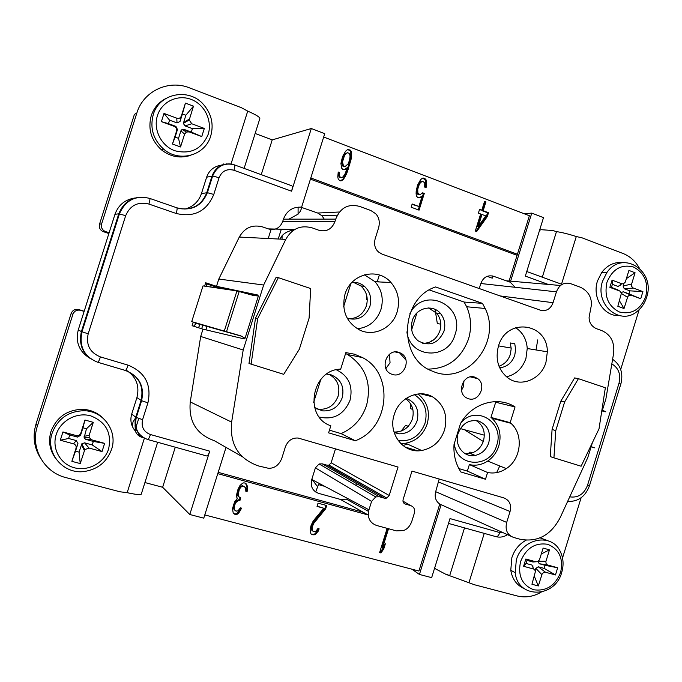 <?xml version="1.0" encoding="UTF-8"?>
<svg xmlns="http://www.w3.org/2000/svg" width="682" height="682" viewBox="0 0 682 682"><rect width="100%" height="100%" fill="white"/><g stroke="black" fill="none" stroke-linecap="round" stroke-linejoin="round"><path stroke-width="1.02" d="M387.154 528.354L379.61 552.573L380.999 552.949L383.778 548.848L385.364 543.75L382.585 547.842L388.544 528.729M383.778 548.848L382.969 548.328L383.574 546.393M310.796 177.968L517.408 254.25L529.385 215.734L323.677 137.022M476.658 231.548L487.332 216.501L488.508 212.716L483.163 210.687L485.916 201.846L484.578 201.335L481.816 210.184L479.582 209.331L478.397 213.134L480.639 213.978L475.311 231.045L476.658 231.548M422.67 192.818L420.01 194.694L417.887 193.177L417.734 189.511L418.509 186.203L420.419 182.606L422.644 181.293L424.758 182.819L424.716 187.115L426.097 187.644L426.548 182.06L425.994 179.69L423.65 178.07L422.294 178.275L420.53 179.767L417.555 185.12L416.199 191.096L416.097 193.935L416.651 196.305L417.614 197.388L420.368 197.703L422.124 196.203L418.91 206.501L412.167 203.986L411.161 207.209L419.063 210.15L424.289 193.424L422.67 192.818M340.923 163.458L341.631 168.139L342.637 169.255L345.271 169.511L347.556 167.422L344.794 174.473L342.552 177.311L341.614 177.695L340.156 177.158L339.321 174.635L339.448 172.478L338.238 172.026L337.76 176.996L338.357 179.426L340.335 180.9L341.759 180.696L343.592 179.17L346.669 173.705L351 159.903L351.648 153.527L351.06 151.089L350.054 149.972L347.419 149.708L345.586 151.216L342.509 156.681L340.923 163.458M368.075 514.944L217.771 473.649M510.912 536.214L439.762 504.075L418.918 571.03L204.788 514.927M325.681 508.772L326.695 505.524L318.051 503.154L317.028 506.402L323.762 508.243L313.268 520.929L311.12 525.293L310.139 529.266L310.847 533.691L312.092 534.722L314.939 534.773L318.085 531.38L319.142 528.848L317.94 528.524L315.715 531.457L313.345 531.534L312.347 530.562L312.16 526.981L313.865 523.205L325.681 508.772L324.956 508.303L325.894 505.302M240.047 485.379L238.035 489.164L236.62 494.561L236.492 496.692L237.336 498.363L234.565 501.952L232.477 508.619L233.235 513.145L235.299 514.416L237.268 514.211L238.691 513.154L241.624 508.167L240.362 507.834L238.061 510.827L236.594 511.15L234.54 509.889L234.199 508.354L234.736 504.885L236.083 502.361L238.93 500.238L239.936 500.511L240.772 497.851L238.47 496.505L238.129 494.97L239.297 489.506L240.891 487.05L243.065 486.198L245.622 487.621L245.835 491.287L247.089 491.628L247.464 489.565L247.251 485.899L245.87 483.359L243.866 482.805L242.647 483.197L240.047 485.379M416.932 312.936L411.664 329.798M485.772 215.913L478.235 226.492L481.978 214.48L485.772 215.913M342.517 161.847L344.384 155.922L345.493 154.132L347.564 152.708L349.261 153.356L350.096 155.88L349.585 160.1L348.101 163.953L345.126 166.51L343.43 165.871L342.517 161.847L341.759 161.992L342.748 157.951L344.717 154.285L347.564 152.708M313.635 402.371L320.83 379.422M343.685 306.499L350.855 283.618M405.04 447.034L417.546 450.768M509.104 281.027L517.408 254.25M479.25 288.554L480.819 283.516C483.359 277.148 487.647 274.752 493.691 276.312L510.281 282.22L515.166 287.301M524.066 213.696L531.764 213.116L510.613 281.163M441.118 504.706L419.439 574.449L411.86 569.18M144.934 482.549L162.64 487.272L189.792 514.501L203.773 518.158L226.032 447.392M201.676 328.75L202.801 325.203M214.66 287.616L214.966 286.645M255.145 133.467L272.212 139.887L311.316 128.514L324.734 133.663L301.606 207.192C292.842 206.646 286.781 210.636 283.439 219.161L335.697 219.135C340.386 207.626 348.417 203.406 359.798 206.467L370.829 210.508L375.569 213.645C378.979 217.029 380.019 221.659 378.698 227.532L375.117 238.964C373.864 244.633 375.023 248.99 378.587 252.05L382.167 254.164L540.127 310.114C546.205 311.64 550.519 309.159 553.076 302.68L500.094 295.937M300.617 207.089L317.727 213.031L339.61 211.991M324.248 219.135L321.964 215.785L317.727 213.031M347.88 498.619L346.465 499.207L340.386 499.403L318.733 493.401C312.509 491.057 310.182 486.411 311.759 479.472L315.391 467.878L319.091 463.948L322.322 463.854L326.993 465.184L384.554 498.227L386.796 498.099L389.183 495.456L398.041 467.034L298.196 438.057C292.263 437.614 288 440.529 285.4 446.812L281.751 458.449C279.049 464.996 274.693 468.287 268.674 468.338L258.452 465.934C238.512 458.875 229.57 444.272 231.624 422.124L243.193 350.002L263.653 285.025L285.775 239.391C291.956 228.513 300.847 224.71 312.441 227.967L318.682 230.184C326.397 232.17 331.81 229.331 334.905 221.65L335.697 219.135M601.362 413.633L605.872 399.013L613.57 353.651C614.857 342.313 610.884 334.606 601.652 330.54L596.409 328.673C591.49 326.337 589.06 322.526 589.103 317.258L591.43 304.905C591.626 296.815 587.952 290.916 580.399 287.224L570.706 283.678C564.04 281.93 559.283 284.65 556.435 291.845L553.076 302.68M402.977 501.159L410.555 505.533L405.423 504.092C403.36 503.316 402.602 501.756 403.156 499.403L411.971 471.092L503.751 497.869C509.522 500.17 511.628 504.714 510.059 511.517L506.683 522.412C504.953 529.974 507.28 534.995 513.665 537.459L519.59 539.121C537.237 542.65 550.766 535.489 560.178 517.629L587.765 457.656L592.402 442.652M410.555 505.533C413.974 506.82 415.227 509.411 414.306 513.316L411.723 521.611C409.814 526.478 406.983 529.471 403.25 530.596L396.455 530.886L376.677 525.498C369.738 522.906 367.163 517.672 368.962 509.795L311.759 479.472M384.554 498.227L379.345 496.76L375.731 496.905L371.579 501.389L368.962 509.795M397.137 311.938C400.189 300.83 398.126 291.018 390.965 282.501C377.939 266.943 350.684 273.687 344.99 294.292C341.324 310.463 346.268 322.407 359.823 330.105C374.094 337.053 392.542 327.94 397.137 311.938M498.423 346.209C495.141 359.303 498.21 369.806 507.638 377.717C520.63 387.913 541.167 379.49 545.967 362.295L547.348 351.801C547.569 322.501 506.206 317.258 498.423 346.209M460.563 423.411L454.033 444.434C453.377 454.681 455.644 463.854 460.827 471.961L485.482 479.25L487.579 472.507C494.126 473.777 500.358 472.481 506.274 468.611C521.278 459.157 523.853 434.212 510.886 423.292L510.162 422.67L515.038 406.941C497.758 395.594 471.927 403.156 460.563 423.411M474.945 377.189C463.487 372.875 455.772 393.224 467.017 398.126L468.278 398.646C478.755 402.619 487.067 385.057 477.758 378.663L474.945 377.189M444.536 430.001C448.048 415.491 444.042 404.435 432.524 396.822C418.876 388.706 399.047 397.751 394.256 414.554C387.674 433.496 403.505 453.948 421.664 450.495C432.84 448.27 440.461 441.442 444.536 430.001M355.313 440.743C389.627 428.356 394.503 373.608 362.492 357.59L354.47 354.197L345.868 352.603L340.685 369.15C311.64 369.499 303.422 416.958 330.83 425.773L328.613 432.848L355.313 440.743L341.068 433.616L329.457 430.172M392.261 374.384C403.949 378.672 412.022 358.851 400.897 353.225L399.115 352.441C386.771 347.718 378.987 369.499 391.4 374.068L392.261 374.384M435.593 286.952C399.635 298.503 397.759 359.414 432.703 371.264C465.968 386.438 502.31 342.304 485.166 308.477L482.438 303.345L435.593 286.952M276.065 277.446L255.494 318.162L248.99 363.489L283.729 374.324L299.347 349.218L309.099 318.127L310.668 288.546L278.35 277.659L276.065 277.446M564.653 401.903L578.413 378.68L574.619 377.913L560.8 401.212L552.088 429.379L550.272 456.599L553.929 457.827L555.745 430.7L564.653 401.903L560.8 401.212M439.762 504.075C435.73 501.159 434.366 497.033 435.687 491.696L439.191 479.028M356.456 483.547L355.885 485.371M326.993 465.184L329.005 465.098L331.137 462.78L335.51 448.79M191.727 321.623L193.253 322.1L192.102 325.732L202.997 329.159L244.292 338.928L244.582 338.016L245.077 338.238L258.376 296.005L253.534 295.519L236.944 290.916L203.006 285.894L191.727 321.623L240.823 335.859L245.077 338.238M231.624 422.124L190.261 401.928L200.687 336.456L202.997 329.159M190.261 401.928C188.488 421.408 196.476 434.315 214.242 440.657L242.903 457.042M206.595 455.934L206.637 455.951C207.575 456.07 208.607 454.476 209.732 451.169L189.792 514.501M311.316 128.514L291.581 191.199C292.518 187.968 292.578 186.16 291.777 185.777L291.717 185.768M334.905 221.65L282.74 221.386L283.439 219.161M282.74 221.386C279.995 228.138 275.178 230.644 268.29 228.888L294.863 229.57M204.609 286.133L205.674 282.766L216.509 286.321L218.811 279.04L239.28 237.072C244.753 227.515 252.655 224.173 262.996 227.038L268.29 228.888M241.368 336.158L196.322 323.37L193.569 326.192M216.509 286.321L258.103 295.084L257.77 295.945M234.864 290.609L219.885 287.531L219.578 288.35M258.009 295.357L236.91 291.026M205.435 283.524L219.638 288.179M206.893 326.363L205.973 329.866M244.48 338.34L242.877 337.087M218.811 279.04L263.653 285.025M200.687 336.456L243.193 350.002M198.428 327.727L200.107 324.436M210.926 287.071L211.028 285.357M206.416 286.397L206.663 283.925M221.488 165.283L219.22 165.598C213.014 167.141 208.811 171.012 206.629 177.201L201.446 193.577C198.598 201.702 193.066 206.885 184.856 209.118M216.203 168.983L215.461 170.653M112.402 233.892L112.999 234.097M109.103 232.792L78.251 329.935L81.388 331.571L118.787 213.79L114.968 214.327L109.103 232.792L104.781 231.283C101.925 229.57 100.876 227.106 101.618 223.901L136.86 112.99C143.28 91.2 168.599 79.325 189.443 87.85L241.377 107.688L247.719 111.123C256.074 114.781 260.115 117.278 259.833 118.625L244.113 168.403M87.458 312.441L88.072 312.629M135.062 424.997L135.317 430.998C131.123 426.08 129.921 420.444 131.703 414.068L136.92 397.572C139.819 385.731 136.161 376.532 125.957 369.994M138.608 433.496L138.079 435.176M138.455 419.421L135.062 430.146M141.839 388.893L142.393 389.243M162.64 487.272L175.283 447.196M89.683 358.152C79.146 351.494 75.335 342.091 78.251 329.935M135.317 430.998C136.545 434.255 138.83 436.395 142.171 437.418L143.706 437.853M157.644 442.277L141.242 494.22C140.816 495.123 136.119 494.603 127.167 492.677L119.972 491.782L65.89 477.596C43.844 472.362 30.017 447.648 37.425 425.935L72.897 314.308C74.321 310.966 76.836 309.628 80.442 310.267L84.133 311.41M114.968 214.327C118.404 204.967 125.019 199.536 134.814 198.027M226.646 163.902L219.22 165.598M188.283 119.691L188.667 120.279M223.636 164.49L223.841 163.825M272.212 139.887L261.249 174.652M108.864 233.542L102.667 231.411L104.781 231.283M136.86 112.99L134.397 114.414L99.538 224.105C98.796 227.277 99.845 229.715 102.667 231.411M40.443 457.963C33.929 447.418 32.463 436.071 36.044 423.923L71.124 313.524C72.539 310.225 75.02 308.895 78.592 309.526L80.442 310.267M137.176 434.246L140.824 435.653M132.393 426.548L132.999 421.936L135.548 417.972M78.592 309.526L84.184 311.256M87.509 312.288L88.114 312.475M139.904 435.508L139.648 436.335M165.513 98.685C158.548 102.394 153.791 108.071 151.225 115.718C147.781 129.017 151.182 140.39 161.429 149.827C170.491 156.877 180.253 158.71 190.696 155.326M153.245 114.644C159.238 93.093 189.221 87.441 203.679 104.687C211.565 114.039 213.909 124.456 210.738 135.957C205.282 155.487 179.213 162.938 163.527 149.051C153.194 139.52 149.767 128.054 153.245 114.644M208.163 134.397C201.736 149.188 190.636 154.635 174.839 150.748C161.199 145.931 152.939 129.41 157.44 115.59C161.736 101.695 177.627 94.142 191.122 99.393C204.677 104.431 212.571 120.808 208.163 134.397M189.17 131.907L201.753 136.562L204.327 128.438L191.753 123.757L189.229 119.93L193.475 106.153L185.427 103.118L181.352 115.966C180.5 118.071 178.974 118.813 176.774 118.182L163.995 113.425L161.395 121.643L174.174 126.366C176.271 127.329 177.056 128.924 176.536 131.157L172.461 144.013L180.542 146.962L184.609 134.132L186.416 132.027L189.17 131.907L183.918 129.358L191.318 132.095L192.418 128.634L185.018 125.897L183.347 123.459L185.854 115.224L182.426 113.945L180.039 121.464L177.022 122.93L169.562 120.16L168.454 123.647L175.922 126.4L177.473 129.563L175.095 137.082L178.522 138.344L180.909 130.825L182.103 129.435L183.918 129.358M201.753 136.562L191.318 132.095M180.909 130.825L184.609 134.132M180.542 146.962L178.522 138.344M172.461 144.013L175.095 137.082M176.536 131.157L177.473 129.563M175.922 126.4L174.174 126.366M161.395 121.643L168.454 123.647M163.995 113.425L169.562 120.16M176.774 118.182L177.022 122.93M180.039 121.464L181.352 115.966M185.427 103.118L182.426 113.945M193.475 106.153L185.854 115.224M189.417 118.975L183.467 122.734M185.018 125.897L191.753 123.757M204.327 128.438L192.418 128.634M102.743 417.887C97.219 412.576 90.518 409.72 82.641 409.319C67.177 409.729 56.623 417.111 50.98 431.459C48.226 440.922 49.581 449.617 55.037 457.571M52.164 433.061C57.859 418.595 68.498 411.144 84.082 410.726C103.562 410.914 117.875 431.271 111.584 449.31C106.921 461.927 97.85 469.327 84.346 471.501C63.417 474.604 45.072 453.036 52.164 433.061M108.617 448.927C104.363 462.72 88.404 471.586 74.364 467.767C60.263 464.152 51.636 448.56 56.188 434.596C60.528 420.564 76.861 411.826 90.808 415.884C105.983 421.953 111.916 432.968 108.617 448.927M89.018 448.04L102.027 451.578L104.627 443.377L91.627 439.805L89.18 437.52L89.18 435.295L93.289 422.346L84.969 420.018L80.851 433.002C79.982 435.142 78.413 435.994 76.145 435.551L62.94 431.928L60.306 440.231L73.52 443.829C75.685 444.596 76.512 446.105 75.983 448.347L71.866 461.339L80.229 463.572L84.79 449.617L89.018 448.04L84.577 442.84L92.223 444.928L93.332 441.433L85.685 439.344L84.082 437.87L86.478 428.773L82.94 427.793L80.527 435.389L77.424 437.077L69.717 434.963L68.601 438.475L76.307 440.581L77.936 443.564L75.523 451.169L79.078 452.123L81.831 443.803L84.577 442.84M102.027 451.578L92.223 444.928M81.482 444.536L84.329 450.606M80.229 463.572L79.078 452.123M71.866 461.339L75.523 451.169M75.983 448.347L77.936 443.564M76.307 440.581L73.52 443.829M60.306 440.231L68.601 438.475M62.94 431.928L69.717 434.963M76.145 435.551L77.424 437.077M80.527 435.389L80.851 433.002M84.969 420.018L82.94 427.793M93.289 422.346L86.478 428.773M89.18 435.295L84.074 436.361M85.685 439.344L91.627 439.805M104.627 443.377L93.332 441.433M602.385 410.308L602.419 410.334C606.571 411.851 606.869 412.192 603.297 411.365M591.115 446.804L592.257 447.145C595.761 448.185 595.403 448.031 591.2 446.676L591.158 446.676M497.979 419.328L497.289 419.686M536.026 349.951L537.714 339.9M548.26 284.428L525.336 276.099L543.503 217.618L531.764 213.116M503.367 532.804L499.812 532.557L450.001 518.584L431.655 577.637L419.439 574.449M496.667 472.592L499.753 465.968M487.289 276.38L492.259 278.162L492.881 276.15M301.87 207.464L300.302 211.335L298.077 214.148L288.895 219.161M279.901 239.101L282.109 235.657C284.778 232.801 288.401 230.976 292.996 230.184L293.61 230.345M271.061 229.493L268.214 238.521M241.027 237.166L239.501 236.637M281.308 229.22L278.222 239.015M379.337 274.999L377.265 281.606M390.402 281.896L390.223 282.459M315.689 491.986L318.417 484.587L324.768 486.36M317.624 486.735L312.262 479.736M581.107 497.766L562.522 557.995M541.124 592.223C533.281 596.699 525.285 597.935 517.135 595.949L474.408 584.738L445.934 574.355L435.849 569.044L434.732 567.731M526.146 540.195C519.241 543.929 514.484 549.743 511.867 557.646L510.775 570.271C512.267 579.163 516.743 585.275 524.211 588.609M547.851 540.715L539.794 537.757M516.317 559.982C522.199 538.107 551.636 532.633 560.212 551.397C563.409 557.876 563.912 564.875 561.721 572.403C555.003 598.353 517.732 599.018 515.217 572.692L516.317 559.982M560.613 572.471C555.182 585.736 546.205 591.499 533.699 589.751C522.011 585.079 517.629 575.676 520.579 561.525C526.163 548.106 535.217 542.369 547.74 544.321C559.283 549.146 563.579 558.532 560.613 572.471M545.515 572.249L555.455 574.96L557.671 567.765L547.382 564.918L546.094 563.605L545.864 561.618L549.479 549.854L543.119 548.081L539.462 559.854L537.587 561.704L535.916 561.789L525.839 559.027L523.597 566.29L534.04 569.155L535.541 571.047L531.943 584.252L538.328 585.957L542.156 573.835L543.852 572.343L545.515 572.249L538.294 566.793L544.151 568.396L545.097 565.327L539.24 563.724L537.987 561.499M555.455 574.96L544.151 568.396M535.251 570.297L535.856 568.345L538.294 566.793M535.856 568.345L541.832 574.602M538.328 585.957L534.373 576.392M523.597 566.29L526.069 563.451L531.969 565.063L533.111 567.714M531.969 565.063L533.674 569.035M525.839 559.027L527.016 560.374L526.069 563.451M535.916 561.789L532.915 561.994L527.016 560.374M534.057 561.917L532.915 561.994M549.479 549.854L541.312 553.937M545.975 561.201L538.456 561.184M539.24 563.724L547.74 565.037M557.671 567.765L545.097 565.327M539.59 230.218L541.261 229.706L552.684 230.507L556.469 231.616C562.147 232.451 568.754 234.097 576.281 236.543L581.942 237.788L623.024 253.482C629.895 256.21 635.292 261.01 639.222 267.898M639.179 309.645L620.705 369.491M623.331 262.647C614.823 261.624 607.645 264.855 601.788 272.34L597.509 280.89C591.84 297.548 603.843 316.593 619.103 315.587M602.573 281.172L606.878 272.553C622.496 249.305 656.101 270.95 646.562 297.48C644.788 303.072 641.771 307.616 637.517 311.103C620.296 326.482 594.286 304.641 602.573 281.172M645.743 296.644C640.381 309.688 631.634 314.811 619.512 312.024C608.191 306.32 604.013 296.397 606.954 282.263C612.462 269.083 621.285 263.994 633.425 266.994C644.601 272.834 648.701 282.715 645.743 296.644M631.08 295.195L640.713 298.75L642.921 291.623L632.947 287.889L631.711 286.457L631.498 284.42L635.078 272.757L628.923 270.43L625.292 282.101L623.459 283.831L621.839 283.78L612.078 280.149L609.853 287.352L619.972 291.112L621.421 293.158L617.841 306.286L624.021 308.537L627.815 296.525L629.205 295.263L631.08 295.195L623.28 291.777L628.949 293.874L629.887 290.839L624.218 288.733L623.092 286.056L623.834 283.669M640.713 298.75L628.949 293.874M621.2 292.51L623.28 291.777M621.481 293.524L627.5 297.284M624.021 308.537L619.512 300.864M609.853 287.352L611.43 287.395L617.713 289.841M617.142 289.509L619.623 290.958M612.078 280.149L612.376 284.343L611.43 287.395M621.839 283.78L618.088 286.457L612.376 284.343M620.467 285.085L618.088 286.457M635.078 272.757L626.391 278.614M631.609 283.993L623.092 286.056M624.218 288.733L633.297 288.043M642.921 291.623L629.887 290.839M533.077 566.051L532.651 566.648M448.057 574.849L445.934 574.355M493.947 276.542L494.885 276.739M357.3 328.784C368.86 327.445 376.737 321.017 380.94 309.5C383.813 299.031 381.86 289.782 375.066 281.743L364.427 274.795M347.249 318.272C357.845 320.958 365.39 316.994 369.883 306.388C371.971 298.452 370.147 291.76 364.418 286.321C360.778 283.303 356.635 281.99 351.98 282.374M353.361 282.297L360.931 285.98C366.626 291.385 368.433 298.025 366.37 305.903C363.131 314.411 357.197 318.682 348.562 318.707M367.257 299.688L366.473 299.594L366.302 294.061M515.609 327.667C522.727 332.356 526.606 339.312 527.237 348.519L525.941 358.434C522.446 368.442 515.95 374.563 506.47 376.796M499.659 367.794C506.973 367.001 512.003 362.824 514.757 355.254L515.635 349.44L514.757 343.702L510.324 342.961L511.202 348.655L510.332 354.427C508.295 360.386 504.518 364.316 499.002 366.225M498.533 345.868L511.193 348.093M494.638 401.63L495.686 402.235L490.972 417.41L492.012 418.288C499.454 425.696 501.722 434.92 498.798 445.943C496.726 452.362 493.018 457.4 487.69 461.075C481.876 464.843 475.772 466.019 469.369 464.587L467.349 471.092L485.482 479.25M458.833 468.56L467.349 471.092M454.34 443.436C456.207 467.63 490.614 468.79 496.701 445.303C504.893 422.712 476.368 404.315 460.964 422.755M515.038 406.941L495.686 402.235M490.972 417.41L510.162 422.67M487.579 472.507L469.369 464.587M458.151 433.343C454.016 445.252 463.99 458.006 475.252 455.414C481.842 453.871 486.351 449.651 488.772 442.763C491.049 432.183 487.698 424.954 478.704 421.067C469.131 419.251 462.285 423.343 458.151 433.343M476.121 420.53C483.18 425.133 485.635 431.928 483.47 440.922C481.066 447.75 476.599 451.927 470.06 453.462L464.8 453.496M484.339 435.184L460.359 428.594M483.291 441.476L465.098 430.197M472.626 452.746L469.924 452.081L467.144 454.672M463.939 380.914L463.572 386.43L461.509 390.309M417.947 393.974C427.282 401.493 430.368 411.485 427.196 423.94C423.352 434.724 416.131 441.16 405.543 443.24L400.59 443.445M398.177 440.606C410.956 441.902 419.899 436.122 425.014 423.266C428.032 410.658 424.46 401.118 414.306 394.665M394.162 432.601L399.422 433.829C407.972 433.675 413.872 429.31 417.128 420.734C419.447 409.95 415.926 402.525 406.557 398.476L406.191 398.365M405.637 398.74C412.278 403.676 414.528 410.445 412.38 419.063C409.157 427.554 403.301 431.877 394.818 432.03L393.974 431.962M403.019 445.61L407.273 444.016M412.866 409.456L410.794 408.757L410.7 403.957M408.245 426.31L405.62 425.346L401.187 431.075M345.586 353.489L347.632 354.546C365.595 366.387 371.912 383.31 366.566 405.296C362.082 418.637 353.583 428.083 341.068 433.616M319.27 417.043C333.72 420.223 343.984 414.613 350.054 400.223C353.225 386.055 348.664 375.91 336.362 369.789M314.581 407.512L322.526 410.879C331.998 411.399 338.57 407.009 342.228 397.708C344.589 386.685 340.881 379.064 331.085 374.836L326.678 374.094M329.082 374.35C337.377 379.098 340.386 386.396 338.093 396.216C334.47 405.432 327.957 409.78 318.562 409.26L316.593 408.859M389.482 354.248L390.044 362.722L385.91 368.587M482.438 303.345L464.144 302.058L466.65 306.755C471.177 317.156 471.799 327.914 468.5 339.048C461.151 358.672 447.733 368.689 428.228 369.107M405.978 360.062L399.243 352.483M464.144 302.058L429.362 289.944M406.898 331.878C410.035 358.741 448.355 360.403 455.056 334.512C465.704 305.169 423.437 285.229 409.831 313.839M412.286 320.693C410.197 328.835 412.107 335.518 418.015 340.744C429.345 346.933 437.989 343.805 443.922 331.358C445.738 324.811 444.673 318.954 440.717 313.788C433.027 303.618 415.85 307.684 412.286 320.693M428.526 307.957L436.744 313.26C440.674 318.383 441.74 324.197 439.933 330.693C436.77 339.056 431.041 343.259 422.746 343.31M440.802 324.146L437.341 323.618L435.073 309.398M433.044 340.318L432.183 340.165L431.416 341.341M379.857 281.973L376.234 281.461M251.112 364.248L257.66 318.639L255.494 318.162M257.66 318.639L278.35 277.659M578.413 378.68L605.352 387.751L599.018 428.825L581.115 466.224L553.929 457.827M552.088 429.379L555.745 430.7M382.585 547.842L381.784 547.322L387.649 528.482M379.704 552.284L380.198 552.411L382.969 548.328M313.345 531.534L311.648 530.059L311.87 525.183L313.166 522.719L324.956 508.303M311.521 534.245L314.24 534.262L315.604 533.222L318.315 528.627M317.104 506.163L323.762 508.243M245.87 491.014L246.492 491.185L246.986 486.999L245.571 483.274M239.766 497.579L237.882 496.053L237.549 494.518L238.717 489.071L241.01 486.087L242.477 485.763L244.574 486.616M235.588 510.886L233.96 509.411L233.619 507.877L234.165 504.424L236.424 500.699L238.35 499.778L239.356 500.051L240.098 497.664M233.201 513.06L234.719 513.93L236.688 513.734L239.953 510.281L240.917 507.979M475.908 231.266L486.351 216.544L487.528 212.767L482.183 210.747L484.936 201.915L484.45 201.727M481.816 210.184L479.463 209.715M478.235 226.492L477.272 226.518L481.006 214.532L481.978 214.48M418.288 209.86L423.403 193.509L422.371 193.125M418.91 206.501L412.056 204.336M418.893 197.865L422.124 196.203M425.261 187.32L425.662 182.162L425.108 179.801L422.797 178.198M420.01 194.694L417.734 194.251L417.009 193.262L417.231 187.593L419.532 182.708L420.632 181.685L422.644 181.293M340.335 180.9L342.824 179.281L345.893 173.825L350.224 160.048L350.872 153.68L350.275 151.259L349.278 150.134L347.334 149.776M341.614 177.695L339.397 177.269L338.562 174.754L338.69 172.606L338.161 172.401M344.529 169.613L347.556 167.422M345.126 166.51L342.662 166.007L341.759 161.992M380.999 552.949L380.198 552.411M313.865 523.205L313.166 522.719M312.569 525.677L311.87 525.183M312.16 526.981L311.461 526.487M312.032 529.062L311.333 528.567M312.347 530.562L311.648 530.059M318.085 531.38L317.377 530.877M316.312 533.725L315.604 533.222M314.939 534.773L314.24 534.262M313.055 534.978L312.356 534.466M246.671 484.297L246.066 483.87M247.251 485.899L246.654 485.465M247.592 487.434L246.986 486.999M247.464 489.565L246.867 489.122M247.089 491.628L246.492 491.185M243.065 486.198L242.477 485.763M241.599 486.522L241.01 486.087M240.891 487.05L240.303 486.616M239.97 488.244L239.382 487.809M239.297 489.506L238.717 489.071M238.461 492.174L237.882 491.722M238.129 494.97L237.549 494.518M238.47 496.505L237.882 496.053M239.936 500.511L239.356 500.051M238.93 500.238L238.35 499.778M237.004 501.168L236.424 500.699M236.083 502.361L235.503 501.892M234.736 504.885L234.165 504.424M234.318 506.223L233.747 505.746M234.199 508.354L233.619 507.877M234.54 509.889L233.96 509.411M240.533 510.758L239.953 510.281M238.691 513.154L238.112 512.668M237.268 514.211L236.688 513.734M235.299 514.416L234.719 513.93M234.796 514.279L234.216 513.793M487.332 216.501L486.351 216.544M485.916 201.846L484.936 201.915M483.163 210.687L482.183 210.747M488.508 212.716L487.528 212.767M424.289 193.424L423.403 193.509M420.368 197.703L419.481 197.78M425.039 178.607L424.153 178.718M425.994 179.69L425.108 179.801M426.548 182.06L425.662 182.162M426.438 184.89L425.551 184.993M421.519 181.583L420.632 181.685M420.419 182.606L419.532 182.708M419.345 184.362L418.467 184.464M418.509 186.203L417.631 186.305M418.109 187.49L417.231 187.593M417.734 189.511L416.855 189.605M417.597 191.625L416.719 191.71M417.887 193.177L417.009 193.262M418.62 194.165L417.734 194.251M348.843 149.511L348.067 149.673M350.054 149.972L349.278 150.134M351.06 151.089L350.275 151.259M351.648 153.527L350.872 153.68M351.545 156.434L350.77 156.587M351 159.903L350.224 160.048M349.798 164.592L349.022 164.729M348.349 169.196L347.581 169.324M346.669 173.705L345.893 173.825M345.152 176.809L344.376 176.928M343.592 179.17L342.824 179.281M341.759 180.696L341 180.807M339.448 172.478L338.69 172.606M339.321 174.635L338.562 174.754M339.636 176.229L338.877 176.34M340.156 177.158L339.397 177.269M342.901 159.776L342.134 159.929M342.594 163.348L341.827 163.484M342.91 164.942L342.142 165.078M343.43 165.871L342.662 166.007M346.627 153.092L345.859 153.245M345.493 154.132L344.717 154.285M344.384 155.922L343.617 156.076M343.515 157.806L342.748 157.951M517.092 255.349L310.429 179.136M218.189 472.336L363.327 512.276M291.581 191.199L233.926 170.253C226.918 168.48 221.965 170.969 219.067 177.712L213.781 194.438C206.603 211.335 194.055 217.677 176.135 213.457L148.898 204.054C137.909 201.437 130.177 205.308 125.676 215.665L88.183 333.813C85.864 344.913 89.947 352.611 100.433 356.908L128.105 365.16C145.181 372.193 151.779 384.75 147.917 402.832L142.589 419.677C141.063 426.923 143.689 431.877 150.441 434.536L209.732 451.169M193.168 322.373L196.322 323.37M224.369 330.813L236.944 290.916M150.441 434.536C149.349 437.776 148.412 439.421 147.627 439.481L147.525 439.421M145.215 438.603C136.681 434.016 133.536 426.889 135.761 417.222L142.589 419.677M131.703 414.068L135.761 417.222L141.072 400.428C144.149 386.055 138.915 376.055 125.36 370.445M127.167 492.677L144.379 438.202M231.01 164.021L247.719 111.123M219.067 177.712L212.648 175.99L206.629 177.201M180.227 208.718C193.091 210.073 201.94 204.719 206.774 192.674L212.042 175.99C215.478 167.337 221.735 163.339 230.814 163.995M291.768 185.785L234.438 164.874C235.026 165.325 234.855 167.124 233.926 170.253M201.446 193.577L207.371 192.682L213.781 194.438M176.135 213.457C177.124 210.158 177.354 208.274 176.843 207.805L176.749 207.797M149.639 198.402L149.733 198.402C150.176 198.854 149.895 200.738 148.898 204.054M125.676 215.665L118.787 213.79C123.826 201.454 132.947 196.015 146.161 197.473M100.433 356.908C99.282 360.335 98.387 362.116 97.731 362.261L97.688 362.244C83.75 356.558 78.319 346.337 81.388 331.571L88.183 333.813M128.105 365.16C126.963 368.561 126.034 370.317 125.309 370.437L97.782 362.27M147.917 402.832L141.592 400.692L136.92 397.572M105.616 231.633L103.494 231.752M99.538 224.105L101.618 223.901M36.044 423.923L37.425 425.935M72.897 314.308L71.124 313.524M139.708 435.338L142.171 437.418M78.762 309.577L80.621 310.319M239.28 237.072L285.775 239.391M611.831 363.898C618.651 368.007 621.046 374.444 619.017 383.216L587.492 485.371C583.954 494.228 578.038 498.056 569.743 496.837M484.246 533.384L469.037 582.437M495.763 536.572L495.976 536.657C497.493 536.828 498.772 535.464 499.812 532.557M587.492 485.371L589.444 485.823L620.808 384.179L619.017 383.216M576.281 236.543L561.508 284.198M449.762 575.403L464.51 527.885M542.318 277.199L556.469 231.616M492.404 275.946L494.237 276.653M506.078 280.762L560.655 285.511M480.819 283.516L556.435 291.845M506.683 522.412L435.687 491.696M438.688 482.063L510.059 511.517M405.423 504.092L403.949 503.239M368.365 515.115L340.386 499.403M315.391 467.878L371.579 501.389M379.345 496.76L322.322 463.854M389.183 495.456L331.137 462.78M226.586 331.461L239.22 291.402M206.637 455.943L147.627 439.481C137.875 435.645 134.098 428.322 136.281 417.512L141.592 400.692C144.652 386.08 139.222 375.995 125.309 370.437L97.731 362.261C84.167 356.695 78.916 346.541 81.976 331.81L119.427 213.858C125.445 200.176 135.548 195.026 149.733 198.402L176.843 207.805C191.386 211.369 201.565 206.331 207.371 192.682L212.648 175.99C217.089 166.016 224.352 162.316 234.438 164.874M163.527 149.051L161.429 149.827M182.103 129.435L186.416 132.027M183.364 123.374L189.229 119.947M84.082 410.726L82.641 409.319M81.797 443.888L84.798 449.608M84.082 437.827L89.18 437.52M337.385 215.171L321.972 215.785M298.077 214.148L298.111 207.098M282.033 239.203L282.109 235.657M515.217 572.692L510.775 570.271M507.51 534.671C503.81 537.024 499.966 537.689 495.976 536.657L448.5 523.418M589.41 485.934C585.233 496.735 577.986 501.884 567.654 501.381M612.615 359.286C620.688 365.006 623.442 373.216 620.893 383.906M562.207 284.454L526.76 271.521M606.878 272.553L601.788 272.34M494.1 276.619L492.302 275.92M346.465 499.207L368.544 511.415M319.099 463.965L375.714 496.914M386.796 498.09L329.005 465.09M375.066 281.743L390.965 282.501M360.931 285.98L364.418 286.321M527.237 348.519L547.348 351.801M492.012 418.288L510.886 423.292M487.69 461.075L506.274 468.611M470.06 453.462L475.252 455.414M477.758 378.663L470.401 376.899M420.538 393.804L432.524 396.822M405.543 443.24L421.664 450.495M394.818 432.03L399.422 433.829M347.632 354.546L362.492 357.59M318.562 409.26L322.526 410.879M400.897 353.225L395.287 351.963M466.65 306.755L485.166 308.477M436.744 313.26L440.717 313.788"/></g></svg>
